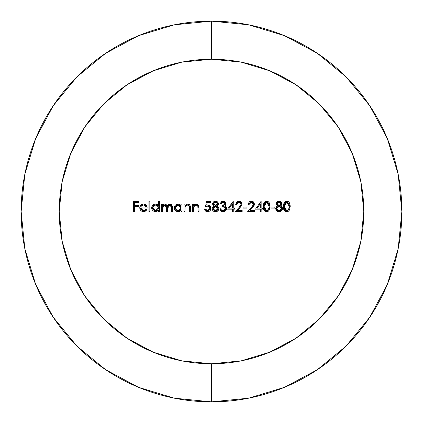 <?xml version="1.0" encoding="UTF-8"?>
<svg xmlns="http://www.w3.org/2000/svg" width="423" height="423" viewBox="0 0 423 423"><rect width="100%" height="100%" fill="white"/><g stroke="black" fill="none" stroke-linecap="round" stroke-linejoin="round"><path stroke-width="0.63" d="M211.5 401.85L211.5 363.78A152.28 152.28 0 0 1 59.22 211.5A152.28 152.28 0 0 1 211.5 59.22L181.79 62.144L153.226 70.81L126.9 84.886L103.82 103.82L84.886 126.9L70.81 153.226L62.144 181.79L59.22 211.5L62.144 241.21L70.81 269.774L84.886 296.1L103.82 319.18L126.9 338.114L153.226 352.19L181.79 360.856L211.5 363.78L241.21 360.856L269.774 352.19L296.1 338.114L319.18 319.18L338.114 296.1L352.19 269.774L360.856 241.21L363.78 211.5L360.856 181.79L352.19 153.226L338.114 126.9L319.18 103.82L296.1 84.886L269.774 70.81L241.21 62.144L211.5 59.22L211.5 21.15A190.35 190.35 0 0 0 21.15 211.5A190.35 190.35 0 0 0 211.5 401.85A190.35 190.35 0 0 1 21.15 211.5A190.35 190.35 0 0 1 211.5 21.15L211.5 59.22A152.28 152.28 0 0 1 363.78 211.5A152.28 152.28 0 0 1 211.5 363.78L211.5 401.85A190.35 190.35 0 0 0 401.85 211.5A190.35 190.35 0 0 0 211.5 21.15A190.35 190.35 0 0 1 401.85 211.5A190.35 190.35 0 0 1 211.5 401.85L248.634 398.191L284.346 387.362L317.202 369.808M179.13 211.5L176.608 211.352L175.365 210.511L174.339 208.698L174.535 206.334L175.392 205.107L177.359 204.076L179.791 204.372L181.086 205.499L181.086 204.14L181.99 204.14L181.99 211.5L181.086 211.5L181.99 211.5L181.086 211.5L181.086 210.226L179.103 211.505M279.085 201.168L280.28 201.406L281.602 202.554L281.845 204.446L280.512 205.89L281.903 206.942L282.458 208.565L282.273 209.681L281.152 211.162L279.772 211.701L277.747 211.585L276.637 210.945L275.616 208.65L276.182 206.974L277.604 205.89L276.288 204.552L276.256 203.045L277.07 201.866L279.085 201.168L276.134 203.754L277.604 205.89L275.616 208.65L279.027 211.759L281.697 210.654L282.458 208.565L280.512 205.89L281.945 203.78L279.08 201.168L280.581 201.554M255.471 209.174L260.251 209.174L255.471 209.174L261.155 201.168L261.155 208.142L262.313 208.142L262.313 209.174L261.155 209.174L261.155 211.5L260.251 211.5L260.251 209.174L260.251 211.5L261.155 211.5L261.155 209.174L262.313 209.174L262.313 208.142L261.155 208.142L261.155 201.168L255.471 209.174L261.155 201.168M225.11 204.367L225.253 203.78L224.576 202.591L223.228 202.205L221.916 202.617L221.123 203.754L220.219 203.754L221.24 201.898L223.217 201.168L225.237 201.882L226.062 203.14L226.083 204.404L224.983 205.858L226.522 207.561L226.49 209.549L225.623 210.866L224.491 211.542L223.191 211.759L221.626 211.426L220.674 210.696L219.828 208.788L220.732 208.788L221.52 210.178L222.313 210.601L224.121 210.606L224.946 210.189L225.771 208.592L225.47 207.603L224.713 206.889L222.672 206.461L222.672 205.43L224.317 205.081L225.253 203.78L222.672 205.43L222.672 206.461L225.771 208.592L223.207 210.723L221.52 210.178L220.732 208.788L219.828 208.788L223.191 211.759L226.675 208.507L226.072 206.72L224.983 205.858L226.157 203.786L223.217 201.168L220.219 203.754L221.123 203.754L223.228 202.205L222.154 202.458M215.55 201.168L216.745 201.406L218.067 202.554L218.31 204.446L216.978 205.89L218.363 206.942L218.924 208.565L218.733 209.681L217.612 211.162L216.232 211.701L214.212 211.585L213.102 210.945L212.082 208.65L212.647 206.974L214.07 205.89L213.018 205.033L212.616 204.029L212.721 203.045L213.536 201.866L215.55 201.168L212.6 203.754L214.07 205.89L212.082 208.65L215.487 211.759L218.162 210.654L218.924 208.565L216.978 205.89L218.411 203.78L215.545 201.168L216.766 201.417M162.363 211.5L161.459 211.5L162.363 211.5L161.459 211.5L161.459 204.14L162.363 204.14L162.363 205.419L164.119 204.103L165.79 204.166L167.244 205.79L168.946 204.198L170.638 204.098L171.992 205.134L172.436 207.513L172.436 211.5L171.532 211.5L171.289 205.737L169.787 204.912L168.597 205.261L167.762 206.175L167.455 207.386L167.402 211.5L166.498 211.5L166.287 205.858L165.219 204.97L164.156 204.996L162.781 206.08L162.432 207.212L162.363 211.5L162.363 208.402L164.743 204.912L166.498 207.756L166.498 211.5L167.402 211.5L167.402 208.634L169.787 204.912L171.532 207.508L171.532 211.5L172.436 211.5L172.436 207.513L169.946 204.008L167.244 205.79L164.901 204.008L163.384 204.383L162.363 205.419L162.363 204.14L161.459 204.14L161.459 211.5L161.459 204.14L162.363 204.14M158.488 201.168L158.488 205.562L158.488 201.168L159.392 201.168L159.392 211.5L158.488 211.5L158.488 210.226L156.505 211.505L154.009 211.352L152.766 210.511L151.926 209.274L151.646 207.799L151.936 206.334L152.793 205.107L154.041 204.283L155.511 204.008L157.197 204.409L158.488 205.562L155.511 204.008L151.646 207.799L155.484 211.627L158.488 210.226L158.488 211.5L159.392 211.5L159.392 201.168L158.488 201.168L159.392 201.168L159.392 211.5L158.488 211.5M134.472 211.5L133.568 211.5L134.472 211.5L133.568 211.5L133.568 201.427L138.474 201.427L138.474 202.458L134.472 202.458L134.472 205.562L138.474 205.562L138.474 206.593L134.472 206.593L134.472 211.5L134.472 206.593L138.474 206.593L138.474 205.562L134.472 205.562L134.472 202.458L138.474 202.458L138.474 201.427L133.568 201.427L133.568 211.5L133.568 201.427L138.474 201.427L138.474 202.458M141.948 210.347L143.355 210.723L140.669 208.016L141.435 209.94L142.313 210.532L143.355 210.723L144.925 210.331L146.062 209.174L146.866 209.597L145.47 211.119L143.466 211.627L142.017 211.378L140.811 210.543L140.034 209.29L139.786 207.397L140.61 205.382L141.885 204.346L143.487 204.008L145.152 204.367L146.453 205.456L147.257 208.016L140.669 208.016L147.257 208.016L146.453 205.456L143.487 204.008L140.61 205.382L139.764 207.841L143.466 211.627L146.866 209.597L146.062 209.174L143.355 210.723L144.317 210.58M149.837 211.5L148.933 211.5L148.933 201.168L149.837 201.168L149.837 211.5L149.837 201.168L148.933 201.168L148.933 211.5L148.933 201.168L149.837 201.168L149.837 211.5L148.933 211.5L149.837 211.5M184.962 211.5L184.058 211.5L184.962 211.5L184.058 211.5L184.058 204.14L184.962 204.14L184.962 205.467L186.95 204.103L189.203 204.399L190.012 205.181L190.514 207.741L190.514 211.5L189.61 211.5L189.271 205.752L187.606 204.912L186.03 205.467L185.1 206.863L184.962 211.5L185.1 206.863L187.606 204.912L189.504 206.361L189.61 211.5L190.514 211.5L190.514 207.741L187.764 204.008L184.962 205.467L184.962 204.14L184.058 204.14L184.058 211.5L184.058 204.14L184.962 204.14M193.485 211.5L192.581 211.5L193.485 211.5L192.581 211.5L192.581 204.14L193.485 204.14L193.485 205.467L195.474 204.103L197.726 204.399L198.535 205.181L199.037 207.741L199.037 211.5L198.133 211.5L197.795 205.752L196.129 204.912L194.554 205.467L193.623 206.863L193.485 211.5L193.623 206.863L196.129 204.912L198.027 206.361L198.133 211.5L199.037 211.5L199.037 207.741L196.288 204.008L193.485 205.467L193.485 204.14L192.581 204.14L192.581 211.5L192.581 204.14L193.485 204.14M208.608 206.07L205.493 206.461L206.53 201.427L210.659 201.427L210.659 202.458L207.233 202.458L206.694 205.107L209.131 205.144L210.178 205.869L211.051 208.211L210.067 210.76L207.534 211.759L206.408 211.563L205.446 210.945L204.462 208.92L205.367 208.92L206.133 210.236L207.587 210.723L209.401 209.982L210.146 208.169L209.977 207.265L208.629 206.075L205.493 206.461L207.714 205.948L210.146 208.169L207.587 210.723L205.367 208.92L204.462 208.92L207.534 211.759L211.051 208.211L207.878 204.912L206.694 205.107L207.233 202.458L210.659 202.458L210.659 201.427L206.53 201.427L210.659 201.427L210.659 202.458M227.579 209.174L232.354 209.174L227.579 209.174L233.258 201.168L233.258 208.142L234.421 208.142L234.421 209.174L233.258 209.174L233.258 211.5L232.354 211.5L232.354 209.174L232.354 211.5L233.258 211.5L233.258 209.174L234.421 209.174L234.421 208.142L233.258 208.142L233.258 201.168L227.579 209.174L233.258 201.168M241.094 204.706L240.47 202.776L238.953 202.205L237.292 202.866L236.616 204.526L235.711 204.526L236.653 202.152L237.721 201.411L240.169 201.369L241.158 202.014L241.819 202.998L241.871 205.213L237.483 210.469L242.168 210.469L242.168 211.5L235.325 211.5L240.47 205.943L241.136 204.246L239.233 207.333L235.325 211.5L242.168 211.5L242.168 210.469L237.483 210.469L240.005 207.778L242.041 204.161L239 201.168L235.711 204.526L236.616 204.526L238.953 202.205L237.626 202.585M246.947 208.142L243.072 208.142L243.072 207.111L246.947 207.111L246.947 208.142L246.947 207.111L243.072 207.111L243.072 208.142L243.072 207.111L246.947 207.111L246.947 208.142L243.072 208.142L246.947 208.142M253.351 205.15L253.308 203.331L252.166 202.342L251.347 202.205L249.692 202.866L249.015 204.526L248.111 204.526L249.052 202.152L250.12 201.411L251.394 201.168L252.563 201.369L254.218 202.998L254.397 204.695L253.774 206.149L249.882 210.469L254.567 210.469L254.567 211.5L247.725 211.5L252.864 205.943L253.536 204.246L251.627 207.333L247.725 211.5L254.567 211.5L254.567 210.469L249.882 210.469L252.399 207.778L254.44 204.161L251.394 201.168L248.111 204.526L249.015 204.526L251.347 202.205L250.019 202.585M270.064 206.466L269.409 209.924L268.261 211.251L266.585 211.759L264.724 211.103L263.614 209.448L263.217 206.466L263.804 203.014L264.925 201.676L266.585 201.168L268.267 201.671L269.409 203.008L270.064 206.466L266.585 201.168L263.217 206.466L266.585 211.759L270.064 206.466M274.844 208.142L270.969 208.142L270.969 207.111L274.844 207.111L274.844 208.142L274.844 207.111L270.969 207.111L270.969 208.142L270.969 207.111L274.844 207.111L274.844 208.142L270.969 208.142L274.844 208.142M290.21 206.466L289.554 209.924L288.407 211.251L286.731 211.759L284.869 211.103L283.759 209.448L283.362 206.466L283.949 203.014L285.07 201.676L286.731 201.168L288.412 201.671L289.554 203.008L290.21 206.466L286.731 201.168L283.362 206.466L286.731 211.759L290.21 206.466L290.083 204.695M317.255 369.771L346.099 346.099L369.734 317.303M369.771 317.255L387.362 284.346L398.191 248.634L401.85 211.563M401.85 211.5L398.191 174.366L387.362 138.654L369.808 105.798M369.771 105.745L346.099 76.901L317.303 53.266M317.255 53.229L284.346 35.638L248.634 24.809L211.563 21.15M211.5 21.15L174.366 24.809L138.654 35.638L105.798 53.192M105.745 53.229L76.901 76.901L53.266 105.697M53.229 105.745L35.638 138.654L24.809 174.366L21.15 211.437M21.15 211.5L24.809 248.634L35.638 284.346L53.192 317.202M53.229 317.255L76.901 346.099L105.697 369.734M105.745 369.771L138.654 387.362L174.366 398.191L211.437 401.85M138.474 205.562L138.474 206.593M144.55 210.506L146.062 209.174L146.866 209.597L146.702 209.877M146.289 210.443L145.491 211.109M145.443 211.135L143.466 211.627L141.123 210.85M139.828 208.581L140.388 209.988M139.764 207.841L139.786 207.397M139.812 207.207L139.976 206.54M141.187 204.79L142.667 204.087M140.669 208.016L141.25 209.729M143.466 211.627L142.625 211.553M145.739 205.858L143.534 204.912L146.353 207.111L145.956 206.144M144.671 205.129L142.525 205.081L141.636 205.604L140.764 207.111L141.636 205.604L143.534 204.912L141.636 205.604L140.764 207.111L146.353 207.111L140.764 207.111M145.998 206.213L146.353 207.111L145.348 205.499L143.534 204.912L142.525 205.081M158.488 210.226L155.484 211.627L154.009 211.352M154.596 211.532L153.348 210.992M152.106 209.649L151.735 208.655M151.957 206.276L152.243 205.768M156.378 204.103L157.166 204.394M157.219 204.42L157.911 204.912M151.714 207.053L151.646 207.799M156.457 211.521L157.15 211.283M158.265 208.988L157.626 209.914L158.44 208.412L158.281 206.699L156.658 205.118L157.626 205.747M156.785 210.458L157.626 209.914M157.557 205.684L155.521 204.912L158.488 207.836L155.516 210.723L153.433 209.877L155.516 210.723L156.801 210.453M154.77 210.633L154.236 210.443M152.883 209.136L152.634 208.497M154.178 210.411L155.516 210.723L152.55 207.809L153.433 205.742L152.55 207.809L153.433 209.877M152.65 207.064L152.851 206.54M154.184 205.218L156.658 205.118L154.871 204.981L153.433 205.742M157.953 206.123L157.652 205.768M152.883 206.482L152.55 207.809L155.521 204.912M154.094 205.261L152.994 206.287M155.516 210.723L156.172 210.659M158.44 208.412L158.281 206.699M152.55 207.809L152.629 208.465M164.901 204.008L165.811 204.177M168.248 204.584L169.438 204.055M171.992 205.134L170.67 204.108L168.973 204.187M170.633 204.098L172.41 206.715M172.436 207.513L172.436 211.5L171.532 211.5M171.532 207.503L171.511 206.762M170.543 205.06L169.057 205.033M168.534 205.303L167.809 206.091M167.757 206.186L167.513 206.979M167.439 207.561L167.402 208.634M167.402 211.5L166.498 211.5M166.498 207.756L166.075 205.509M165.679 205.16L164.743 204.912L163.611 205.234L164.156 204.996M162.432 207.212L162.781 206.08L162.363 208.402M167.762 206.175L168.597 205.261M169.782 204.912L171.289 205.737M172.362 206.292L172.304 205.98M169.459 204.05L168.994 204.177M168.153 204.658L167.244 205.79M181.99 204.14L181.086 204.14L181.99 204.14L181.99 211.5L181.99 204.14M181.086 211.5L181.99 211.5L181.086 211.5L181.086 210.226L178.083 211.627L174.244 207.799L178.109 204.008L181.086 205.499L181.086 204.14M180.489 210.823L179.786 211.267M176.608 211.352L175.947 210.992M174.704 209.649L174.535 209.3M174.562 206.276L174.842 205.768M177.359 204.076L176.64 204.283M178.971 204.098L179.796 204.378M174.334 208.655L174.525 209.274M177.184 211.532L178.083 211.627M179.056 211.521L179.749 211.283M179.384 210.458L180.224 209.914L181.039 208.412L180.88 206.699L179.257 205.118L180.224 205.747M180.156 205.684L178.12 204.912L181.086 207.836L178.115 210.723L176.031 209.877L177.295 210.612L179.4 210.453M177.369 210.633L176.84 210.443M175.487 209.136L175.233 208.497M176.772 210.411L178.115 210.723L175.148 207.809L176.031 205.742L175.148 207.809L176.031 209.877M175.249 207.064L175.45 206.54M176.782 205.218L177.433 204.986M180.552 206.123L180.251 205.768M175.482 206.482L175.148 207.809L178.12 204.912L177.443 204.986M176.883 205.171L176.031 205.742M176.692 205.261L175.593 206.287M178.115 210.723L178.77 210.659M181.039 208.412L180.88 206.699M179.257 205.118L176.846 205.187M175.148 207.809L175.228 208.465M184.962 205.467L186.95 204.103M188.51 204.103L189.79 204.885M190.408 206.255L190.498 207.117M190.514 207.741L190.514 211.5L189.61 211.5M189.61 208.037L189.504 206.361L188.256 204.991L186.03 205.467M185.824 205.647L185.1 206.863L184.962 208.84M186.76 205.06L187.606 204.912M188.965 204.267L188.325 204.06M193.485 205.467L194.649 204.415M194.744 204.367L195.273 204.156M197.033 204.103L197.694 204.378M197.747 204.409L199.037 207.741L199.037 211.5L198.133 211.5M198.133 208.037L198.027 206.361L196.129 204.912L194.554 205.467M194.347 205.647L193.623 206.863L193.485 208.84M197.488 204.267L196.848 204.06M209.48 205.314L210.844 206.947M210.791 209.602L210.067 210.754L208.788 211.563M207.534 211.759L208.222 211.701M206.144 211.447L205.726 211.183M205.208 210.691L204.954 210.342M204.774 210.02L205.446 210.945M204.499 209.131L205.367 208.92L206.133 210.236M206.71 210.559L208.883 210.384M209.491 209.893L209.776 209.522M209.961 209.158L209.977 207.265L209.295 206.408M206.53 201.427L205.493 206.461L206.53 201.427M205.493 206.466L206.583 206.107M210.067 210.76L211.051 208.211M218.305 204.468L216.978 205.89M218.379 206.958L218.723 207.534M218.733 209.681L216.999 211.495M216.92 211.521L216.232 211.701M213.763 211.405L214.212 211.585M213.092 210.94L212.283 209.734M212.647 206.974L212.362 207.429M213.419 205.462L212.933 204.906M212.753 204.547L212.626 204.098M213.018 205.033L212.6 203.754L213.033 202.421M213.52 201.882L214.281 201.417M216.153 201.226L217.047 201.554M217.512 201.882L216.803 201.433M217.612 205.462L218.004 205.044M218.411 203.78L218.305 203.093M213.388 205.435L214.07 205.89L213.763 206.054M213.335 207.566L212.986 208.682L213.789 210.231L215.497 210.723L212.986 208.682L213.208 207.772L214.63 206.604L216.444 206.604L217.221 207.043L218.019 208.587L215.497 210.723L213.789 210.231L215.497 210.723L216.888 210.411M213.832 202.892L213.504 203.77L213.758 204.542L215.534 205.43L213.504 203.77L214.17 202.591L215.497 202.205L217.507 203.749L216.867 204.981L217.507 203.749L215.534 205.43L216.248 205.314M217.417 204.224L217.38 203.204L216.84 202.564L215.497 202.205L214.17 202.591L213.504 203.77L215.497 202.205L216.84 202.564L214.725 202.31M213.504 203.77L213.742 204.515M214.45 202.421L214.186 202.575M217.734 207.608L215.556 206.461L218.019 208.587L217.221 207.043L216.444 206.604L214.63 206.604L213.208 207.772L213.187 209.517M217.2 210.205L218.019 208.587L217.803 207.725M217.676 209.692L218.019 208.587M212.986 208.682L215.556 206.461L213.805 207.059M214.191 204.981L215.534 205.43L216.867 204.981M215.497 210.723L217.226 210.183M222.535 202.3L221.123 203.754L220.219 203.749M221.636 201.602L222.165 201.348M223.217 201.168L223.836 201.226L226.056 203.114M226.083 204.409L225.866 204.949M225.829 205.012L224.983 205.858M226.628 209.036L226.501 209.528M226.485 209.57L223.852 211.706M222.276 211.659L221.816 211.511M221.446 211.331L220.579 210.58M220.351 210.252L220.124 209.797M219.828 208.788L220.732 208.788L221.52 210.178L224.121 210.606M224.227 210.575L224.92 210.21M225.464 209.628L225.692 208.074M225.676 208.021L225.475 207.603M225.285 207.355L222.672 206.461L222.672 205.43L224.127 205.166M224.766 204.801L225.052 204.468M224.343 202.453L223.228 202.205L225.253 203.78L224.724 202.707M221.028 209.544L221.52 210.178M224.713 206.889L222.672 206.461M221.916 202.617L221.123 203.754M234.421 208.142L234.421 209.174M233.258 211.5L232.354 211.5M232.354 208.142L229.351 208.142L232.354 203.77L229.351 208.142L232.354 208.142L232.354 203.77L232.354 208.142M232.354 203.77L229.351 208.142M236.616 204.526L237.292 202.866L236.616 204.526L235.711 204.526L236.653 202.152M237.123 201.739L237.721 201.411M240.185 201.374L240.951 201.829M241.438 202.342L241.819 203.003M241.998 204.695L241.877 205.187M242.168 210.469L242.168 211.5L235.325 211.5L240.571 205.811M240.724 205.589L240.957 205.155M240.407 202.717L238.953 202.205L241.136 204.246L240.914 203.331M239.767 202.342L238.953 202.205M249.692 202.866L249.015 204.526L248.111 204.526M249.522 201.739L250.115 201.411M252.584 201.374L253.351 201.829M253.837 202.342L254.212 202.998M254.265 205.213L254.44 204.166M254.567 210.469L254.567 211.5L247.725 211.5L252.965 205.811M253.118 205.589L253.366 205.113M252.801 202.717L251.347 202.205L253.536 204.246L252.869 202.776M252.166 202.342L251.347 202.205M262.313 208.142L262.313 209.174M261.155 211.5L260.251 211.5M260.251 208.142L257.247 208.142L260.251 203.77L260.251 208.142L260.251 203.77L257.247 208.142L260.251 208.142M265.242 211.437L264.729 211.109M264.433 210.834L263.614 209.448M263.323 204.711L263.28 205.107M263.82 202.987L264.407 202.12M266.585 201.168L264.978 201.644M268.817 202.146L269.388 202.961M269.948 208.195L269.832 208.782M269.414 209.924L269.943 208.238M263.365 208.476L264.512 210.918M264.65 203.452L264.121 206.461L266.617 202.205L265.332 202.649L264.512 203.743L265.94 202.321L267.801 202.585M268.372 203.146L269.033 204.843M269.107 207.497L269.039 204.891L268.536 203.4L267.933 202.68L266.617 202.205L269.16 206.461L268.679 203.675M268.473 203.289L268.23 202.961M269.16 206.461L269.076 207.772M268.779 208.994L266.617 210.723L264.121 206.461L265.332 210.279L265.94 210.606L266.617 210.723L268.779 208.994L269.076 207.746M267.315 202.326L265.94 202.321M264.512 203.743L264.121 206.466L264.512 209.184L265.332 210.279M265.94 210.606L266.617 210.723M281.84 204.468L280.512 205.89M281.914 206.958L282.257 207.534M282.458 208.565L282.321 207.704M281.041 211.23L280.528 211.495M280.454 211.521L279.772 211.701M277.298 211.405L275.817 209.729M276.288 204.547L276.161 204.098M276.134 203.754L276.557 205.033M276.261 203.019L276.594 202.384M277.054 201.882L277.816 201.417M279.688 201.226L280.232 201.39M281.152 205.462L281.544 205.044M281.945 203.78L281.84 203.093M281.057 201.893L280.338 201.433M276.922 205.435L277.604 205.89M276.869 207.566L276.52 208.682L277.324 210.231L279.037 210.723L276.52 208.682L276.742 207.772L278.165 206.604L279.978 206.604L280.756 207.043L281.559 208.587L279.037 210.723L277.324 210.231L279.037 210.723L280.423 210.411M280.951 204.224L281.041 203.749L279.069 205.43L277.039 203.77L279.037 202.205L277.705 202.591L279.037 202.205L280.375 202.564L279.037 202.205L281.041 203.749L280.914 203.204L280.375 202.564L278.26 202.31M277.372 202.892L277.039 203.77L277.726 204.981L279.783 205.314M277.985 202.421L277.721 202.575M280.756 207.043L279.978 206.604L278.165 206.604L276.742 207.772L276.52 208.682L279.095 206.461L281.559 208.587L280.756 207.043L279.095 206.461L277.366 207.037M281.269 207.608L280.967 207.238M281.216 209.692L281.559 208.587L281.337 207.725M276.52 208.682L276.721 209.517M277.726 204.981L279.069 205.43L280.401 204.981L281.041 203.749L280.914 203.204M277.705 202.591L277.039 203.77L277.292 204.542M279.037 210.723L280.761 210.183L281.559 208.587M285.388 211.437L284.875 211.109M284.579 210.834L283.362 206.466L286.736 201.168L285.07 201.676M288.962 202.146L289.522 202.945M290.088 208.232L289.977 208.782M283.51 208.476L284.658 210.918M288.407 211.251L288.671 211.061M284.795 203.452L284.267 206.461L284.658 203.743L285.477 202.649L286.762 202.205L287.947 202.585M288.518 203.146L289.179 204.843M289.253 207.497L288.925 208.994L286.762 210.723L284.267 206.461L286.762 202.205L289.306 206.461L288.824 203.675M284.267 206.461L286.762 210.723L288.925 208.994L289.306 206.466L288.682 203.4L288.079 202.68L286.762 202.205L285.229 202.866M288.618 203.289L288.375 202.961M288.925 208.994L289.168 208.068M288.079 202.68L286.085 202.321M285.477 202.649L284.658 203.743L284.267 206.466L284.658 209.184L285.477 210.279L286.762 210.723"/></g></svg>
